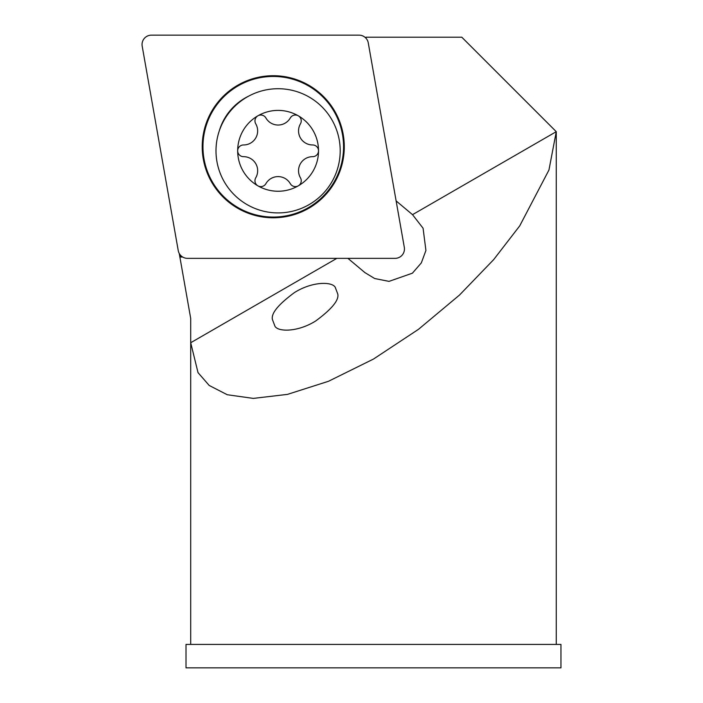 <?xml version="1.0" encoding="UTF-8"?>
<svg xmlns="http://www.w3.org/2000/svg" width="703" height="703" viewBox="0 0 703 703"><rect width="100%" height="100%" fill="white"/><g stroke="black" fill="none" stroke-linecap="round" stroke-linejoin="round"><path stroke-width="1.05" d="M278.098 88.719A62.101 62.101 0 0 0 215.997 150.82A62.101 62.101 0 0 0 278.098 212.912A62.101 62.101 0 0 0 340.199 150.82A62.101 62.101 0 0 0 278.098 88.719M278.098 110.397A40.422 40.422 0 0 0 257.887 185.829A40.422 40.422 0 0 0 298.309 185.829A5.861 5.861 0 0 1 290.295 183.668A14.06 14.06 0 0 0 265.901 183.668A5.861 5.861 0 0 1 257.887 185.829A5.861 5.861 0 0 1 255.751 177.806A14.06 14.06 0 0 0 243.554 156.672A5.861 5.861 0 0 1 237.676 150.82A5.861 5.861 0 0 1 243.554 144.959A14.06 14.06 0 0 0 255.751 123.833A5.861 5.861 0 0 1 260.813 115.028A5.861 5.861 0 0 1 265.901 117.972A14.06 14.06 0 0 0 290.295 117.972A5.861 5.861 0 0 1 298.309 115.81A40.422 40.422 0 0 0 278.098 110.397M298.309 185.829A40.422 40.422 0 0 0 298.309 115.81A5.861 5.861 0 0 1 300.445 123.833A14.06 14.06 0 0 0 312.642 144.959A5.861 5.861 0 0 1 318.521 150.82A5.861 5.861 0 0 1 312.642 156.672A14.06 14.06 0 0 0 300.445 177.806A5.861 5.861 0 0 1 298.309 185.829M343.556 146.751A70.3 70.3 0 0 0 273.256 76.451A70.3 70.3 0 0 0 202.956 146.751A70.3 70.3 0 0 0 273.256 217.051A70.3 70.3 0 0 0 343.556 146.751M202.218 146.751A71.038 71.038 0 0 1 273.256 75.713A71.038 71.038 0 0 1 344.285 146.751A71.038 71.038 0 0 1 273.256 217.789A71.038 71.038 0 0 1 202.218 146.751M142.05 44.526A9.376 9.376 0 0 0 142.191 46.152L178.246 250.611A9.376 9.376 0 0 0 187.473 258.353L395.086 258.353A9.376 9.376 0 0 0 404.313 247.351L368.267 42.892A9.376 9.376 0 0 0 359.031 35.15L151.426 35.15A9.376 9.376 0 0 0 142.05 44.526M337.765 294.012L335.155 287.114C331.544 281.437 312.035 281.499 294.452 292.571C278.335 304.461 270.989 313.441 272.413 319.505L275.022 326.403C278.634 332.08 298.142 332.027 315.726 320.955C331.842 309.056 339.189 300.076 337.765 294.012M347.923 258.353L364.91 272.606L374.673 278.529L389.014 281.376L412.406 273.186L421.334 262.887L425.921 250.47L423.074 228.22L412.52 214.661L556.266 131.672L548.955 170.012L519.71 225.891L493.673 259.618L459.498 295.058L418.478 329.329L373.486 359.057L328.494 381.281L287.474 394.383L253.3 398.399L227.262 394.735L209.186 385.455L198.018 372.625L190.706 342.73L336.851 258.353M186.014 644.414L560.95 644.414L560.95 667.85L186.014 667.85L186.014 644.414M179.247 253.467L190.706 318.468L190.706 644.414M556.266 644.414L556.266 131.672L461.801 37.206L365.911 37.206L365.455 37.698M182.666 257.026L180.724 257.026L180.39 255.119M366.122 38.384L365.911 37.206M412.52 214.661L396.123 200.909M180.724 257.026L181.444 256.156M248.537 96.206A56.266 56.266 0 0 0 219.187 131.189"/></g></svg>
